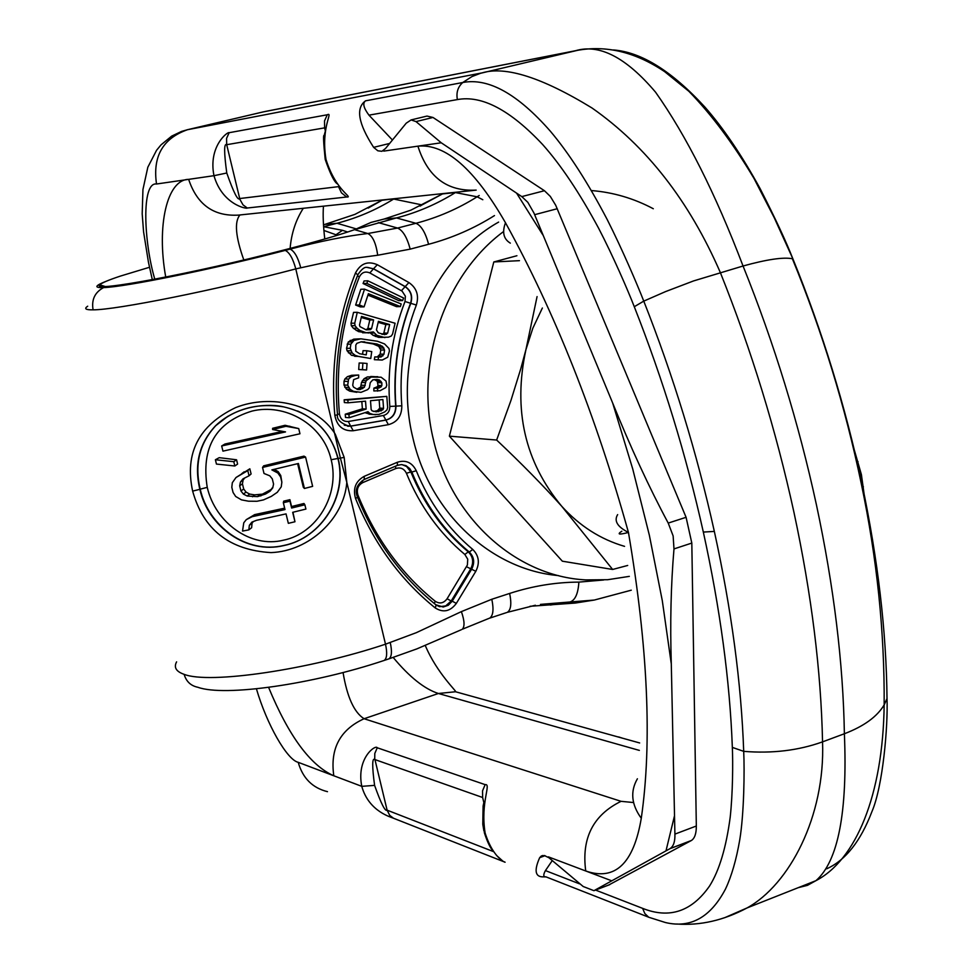 <?xml version="1.0" encoding="UTF-8"?>
<svg xmlns="http://www.w3.org/2000/svg" width="973" height="973" viewBox="0 0 973 973"><rect width="100%" height="100%" fill="white"/><g stroke="black" fill="none" stroke-linecap="round" stroke-linejoin="round"><path stroke-width="1.46" d="M299.964 433.763L222.951 451.144L221.674 445.962L285.527 431.903L272.622 429.531L285.928 426.296L298.723 428.582L299.964 433.763M234.846 465.994L216.444 464.072L215.386 459.755L233.788 461.689L234.846 465.994L237.607 464.072L236.561 459.779L219.229 457.663L215.386 459.755M269.813 475.821L264.011 473.474L262.54 467.441L305.583 457.079L312.637 486.354L304.44 488.47L298.407 463.489L271.868 469.886L277.901 473.048L280.601 476.965L281.854 482.146L281.246 486.841L277.305 492.289L271.321 496.376L263.513 499.891L256.981 501.265L248.48 501.192L241.474 499.867L235.685 496.473L233.07 492.472L231.805 487.315L232.316 482.717L236.001 477.512L247.787 470.604L249.052 475.785L243.019 478.825L240.44 482.049L239.686 485.807L240.951 490.964L243.384 494.089L247.215 496.035L257.553 496.631L265.532 494.016L270.068 491.207L272.744 487.887L273.559 484.055L272.306 478.886L269.813 475.821M249.356 525.311L248.808 529.896L242.532 531.076L243.773 522.781L246.303 519.618L252.25 516.651L285.004 509.584L283.338 502.713L289.978 501.156L291.632 508.028L304.877 504.78L305.911 509.074L292.678 512.321L294.965 521.759L288.336 523.328L286.05 513.89L256.519 520.3L251.91 522.112L249.356 525.311L252.056 523.194L251.618 527.755L248.808 529.896M603.601 579.993L578.874 582.109C555.717 582.207 532.632 585.989 509.645 593.433L491.815 599.259L461.384 611.616L416.335 632.669L385.503 644.187L346.814 482.377C343.992 518.597 309.268 551.205 271.029 552.603C229.506 550.146 203.381 529.653 192.642 491.11C184.444 453.175 198.796 425.323 235.673 407.59C271.163 393.554 316.699 404.391 335.296 434.201L344.174 457.395L346.814 482.377L340.441 458.247L295.78 268.889L328.29 261.786L377.706 255.242L410.192 249.137L428.594 244.284C452.056 238.032 474.021 228.473 494.479 215.58M149.501 267.271L120.36 276.101C108.1 280.175 101.253 283.107 99.805 284.894C90.294 292.727 195.95 272.987 284.031 249.988L285.259 250.389C214.157 268.901 124.678 287.132 103.612 287.582C94.855 292.289 91.353 299.708 93.092 309.84C116.188 309.973 216.407 289.869 295.78 268.901C293.031 258.672 289.528 252.506 285.259 250.389L290.161 249.112C320.312 241.207 346.193 236.013 367.794 233.532L397.58 228.059L415.933 223.291C437.716 217.587 458.113 208.745 477.123 196.801L479.215 195.5M93.092 309.84C85.66 309.961 83.86 308.745 87.692 306.203M176.6 661.859C173.608 667.393 176.113 671.552 184.128 674.338C186.232 681.501 190.805 685.819 197.847 687.266C224.641 697.033 313.342 684.201 384.153 660.448C386.962 658.514 387.412 653.09 385.503 644.187C308.855 669.838 209.292 684.36 184.128 674.338M221.674 445.962L224.958 444.016L282.608 431.38M298.723 428.582L285.077 425.286L285.928 426.296M272.622 429.531L272.61 428.302L285.077 425.286M207.237 487.364C200.937 447.556 215.848 422.136 251.983 411.093C284.639 402.968 323.194 423.96 331.173 459.73C340.234 495.257 316.164 533.824 283.362 540.21C250.876 548.31 215.459 523 207.237 487.364L200.207 489.164C194.32 464.352 199.526 443.165 215.811 425.615L227.852 416.274M262.54 467.441L263.659 465.836L303.977 456.13L305.583 457.079M304.44 488.47L303.321 487.291L297.629 463.695M274.167 469.363L278.169 471.613L280.759 475.542L281.854 482.146M281.817 482.474L281.246 486.841M236.001 477.512L249.83 468.804L251.095 473.96L249.052 475.785M244.649 478.011L243.092 480.09L242.435 483.824L243.688 488.969L246.023 492.095L249.647 494.077L254.598 494.868L262.43 494.138L271.053 489.553L272.914 487.084M246.303 519.618L254.658 514.62L284.663 508.161M283.338 502.713L283.69 501.156L289.905 499.684L291.559 506.544L303.965 503.491L304.877 504.78M292.946 512.26L294.965 521.759M253.26 521.589L252.056 523.194M233.788 461.689L236.561 459.779M270.068 491.207L271.053 489.553M265.532 494.016L266.833 492.289M260.825 495.938L262.43 494.138M257.553 496.631L259.365 494.783M252.469 496.777L254.598 494.868M247.215 496.035L249.647 494.077M243.384 494.089L246.023 492.095M240.951 490.964L243.688 488.969M239.686 485.807L242.435 483.824M240.44 482.049L243.092 480.09M247.787 470.604L249.83 468.804M241.754 473.656L244.199 471.771M280.601 476.965L280.759 475.542M277.901 473.048L278.169 471.613M291.632 508.028L291.559 506.544M289.978 501.156L289.905 499.684M252.25 516.651L254.658 514.62M297.604 411.007C318.803 420.445 332.231 436.257 337.911 458.453C347.592 495.549 321.686 537.838 283.982 545.427C246.57 554.488 208.623 526.442 200.207 489.164M199.854 489.322C193.955 464.583 199.185 443.408 215.519 425.797C234.177 408.903 256.896 402.603 283.678 406.872L283.715 406.884C312.455 413.622 330.589 430.832 338.142 458.49C347.872 495.476 321.795 537.923 283.921 545.549C246.339 554.646 208.186 526.527 199.854 489.322L192.642 491.11M591.402 190.55C613.16 192.301 633.788 198.358 653.297 208.733M355.498 272.963C360.569 263.428 367.843 260.679 377.317 264.717L408.915 282.571C416.724 287.996 419.205 295.5 416.359 305.06C403.941 337.254 399.088 370.835 401.813 405.814C401.825 415.921 397.349 422.209 388.385 424.678L353.235 430.735C343.08 431.294 336.938 426.15 334.821 415.301C330.528 365.775 337.412 318.329 355.498 272.963L357.821 274.885M472.744 549.429C478.959 555.656 479.981 562.953 475.809 571.309L456.337 603.394C450.28 611.445 443.262 612.966 435.272 607.967C400.353 579.774 373.778 543.311 355.571 498.565C352.737 488.604 355.607 481.197 364.194 476.344L397.349 462.26C405.765 459.609 412.066 462.43 416.262 470.725C429.288 502.542 448.115 528.777 472.744 549.429L469.29 552.032C474.143 556.909 474.933 562.601 471.686 569.12L452.214 601.18L451.204 600.973L445.683 605.911L439.492 606.69M348.298 421.491C343.42 421.747 340.465 419.278 339.455 414.072C335.32 366.347 341.961 320.628 359.378 276.904C361.81 272.331 365.289 271.017 369.849 272.939L402.129 291.158L405.388 296.218L404.999 301.508C392.034 335.028 386.974 370.008 389.832 406.446C389.832 411.299 387.68 414.316 383.362 415.495L348.298 421.491L350.645 426.101L347.531 426.186M367.83 280.808L364.072 280.954L363.075 283.52L398.772 300.669L402.615 300.584L403.613 298.03L367.83 280.808L366.821 283.374L402.615 300.584M364.534 289.151L360.788 289.273L355.631 305.036L360.326 306.921L364.072 306.86L368.39 293.688L400.353 306.58L401.204 303.965L364.534 289.151L359.365 304.963L364.072 306.86M367.916 295.123L396.51 306.653L400.353 306.58M370.117 332.863L373.097 335.308L378.594 337.351L388.422 337.181L391.243 336.062L392.569 334.043L395.087 323.243L357.286 312.321L354.744 323.194L355.023 325.687L357.03 328.193L359.949 330.479L366.298 332.778L373.377 331.915L376.867 335.32L384.894 337.619M357.286 312.321L353.564 312.369L351.022 323.206L351.302 325.7L353.296 328.205L358.526 331.623L368.828 333.021M360.91 338.823L353.758 339.139L348.285 341.961L346.534 348.273L347.033 350.73L351.46 355.267L370.749 358.514L371.735 351.594L366.809 350.742L366.213 354.89L359.633 353.746L355.765 351.192L355.802 345.038L356.884 343.323L361.348 341.742L377.025 344.016L382.559 346.4L384.554 350.049L383.958 354.196L381.051 356.994L378.533 357.018L378.132 359.791L382.292 360.034L387.716 357.2L389.455 350.9L388.957 348.468L384.578 343.931L377.415 341.255L360.91 338.823L353.917 340.441L350.839 344.162L350.256 348.334L352.141 352.931L355.181 355.352L358.417 356.386L370.749 358.514M366.809 350.742L363.063 350.669L362.552 354.257M360.934 341.815L373.243 343.968L378.765 346.352L380.759 349.988L380.163 354.111L377.269 356.909L374.751 356.933L374.362 359.694L382.292 360.034M362.893 363.111L359.146 363.002L358.696 369.509L366.59 369.983L367.04 363.464L362.893 363.111L362.442 369.643L366.59 369.983M374.483 379.592L377.269 381.234L378.035 385.417L377.196 386.804L373.875 388.154L373.839 390.951L380.115 390.696L385.94 387.509L386.792 385.186L386.013 380.99L381.1 377.196L371.151 377.062L366.116 380.735L364.376 387.254L360.18 389.541L357.675 389.504L353.527 387.12L352.713 385.235L353.625 379.628L358.648 377.828L358.684 375.019L355.34 375.444L351.144 376.794L348.602 379.093L347.702 385.174L350.158 389.419L353.479 391.328L360.983 392.35L367.672 389.626L369.363 387.777L370.251 382.657L372.781 379.884L376.928 379.47L379.409 379.969L381.854 382.803L381.83 385.6L380.978 386.986L377.658 388.336L377.621 391.134M377.792 376.685L367.38 376.916L364.048 378.728L361.518 382.425L360.63 387.072L356.872 389.2M358.684 375.019L351.618 375.298L347.434 376.648L344.904 378.947L344.041 381.27L343.992 385.004L346.449 389.236L349.769 391.146L356.811 392.301M361.834 401.521L362.382 408.83L345.245 414.206L345.488 417.453L349.185 417.733L367.989 411.701L369.789 413.403L373.206 414.486L379.02 414.389L384.651 411.98L386.986 409.888L387.643 407.492L386.816 396.364L347.86 400.012L348.066 402.81L365.532 401.168L366.128 409.074L348.942 414.474L349.185 417.733M365.386 412.54L369.436 414.218L375.712 414.705M386.816 396.364L344.15 399.794L344.357 402.579L348.066 402.81M378.181 322.367L385.843 324.568L383.849 333.107L382.048 334.396M361.263 317.49L369.837 319.959L367.83 328.509L366.018 329.798M379.154 399.891L379.762 408.101L377.475 410.655L373.547 411.494M464.839 554.464L467.733 559.207L467.405 564.997L447.094 598.76C443.688 603.272 439.747 604.111 435.272 601.302C401.375 573.9 375.602 538.483 357.93 495.062C356.349 489.48 357.955 485.332 362.771 482.608L395.816 468.536C400.535 467.04 404.075 468.621 406.434 473.267C419.91 506.118 439.382 533.18 464.839 554.464L468.281 551.861C473.121 556.726 473.924 562.418 470.677 568.937L451.204 600.973L447.094 598.76M363.075 283.52L366.821 283.374M389.65 324.556L387.655 333.119L384.724 334.676L378.315 332.839L376.429 329.896L378.424 321.321L389.65 324.556L385.843 324.568M366.128 329.835L359.986 326.624L359.499 325.043L361.506 316.432L373.608 319.922L371.601 328.509L370.47 329.64L366.128 329.835M371.163 409.536L370.506 400.706L382.9 399.538L383.557 408.344L382.839 409.815L376.332 411.847L372.1 410.849L371.163 409.536M355.631 305.036L359.365 304.963M370.202 333.034L373.973 333.046M362.552 332.766L366.298 332.778M358.526 331.623L362.26 331.623M356.215 330.479L359.949 330.479M353.296 328.205L357.03 328.193M351.302 325.7L355.023 325.687M351.022 323.206L354.744 323.194M378.594 337.351L382.389 337.376M375.396 336.439L379.178 336.463M373.097 335.308L376.867 335.32M383.849 333.107L387.655 333.119M382.742 334.226L386.536 334.238M366.712 329.628L370.47 329.64M367.83 328.509L371.601 328.509M369.837 319.959L373.608 319.922M354.683 356.3L358.417 356.386M351.46 355.267L355.181 355.352M348.419 352.858L352.141 352.931M347.033 350.73L350.742 350.791M346.534 348.273L350.256 348.334M347.13 344.126L350.839 344.162M348.285 341.961L351.995 341.997M350.195 340.404L353.917 340.441M353.758 339.139L357.48 339.163M374.362 359.694L378.132 359.791M374.751 356.933L378.533 357.018M377.269 356.909L381.051 356.994M379.093 355.814L382.888 355.887M380.163 354.111L383.958 354.196M380.759 349.988L384.554 350.049M380.2 348.006L383.994 348.066M378.765 346.352L382.559 346.4M376.442 345.001L380.236 345.05M373.243 343.968L377.025 344.016M360.959 341.815L364.705 341.851M358.696 369.509L362.442 369.643M373.875 388.154L377.658 388.336M375.529 387.716L379.312 387.899M377.196 386.804L380.978 386.986M378.035 385.417L381.83 385.6M378.071 382.632L381.854 382.803M377.269 381.234L381.051 381.392M375.627 379.823L379.409 379.969M349.769 391.146L353.479 391.328M346.449 389.236L350.158 389.419M344.807 387.351L348.504 387.534M343.992 385.004L347.702 385.174M344.041 381.27L347.738 381.428M344.904 378.947L348.602 379.093M347.434 376.648L351.144 376.794M351.618 375.298L355.34 375.444M357.395 389.395L360.18 389.541M358.952 388.446L362.686 388.628M360.63 387.072L364.376 387.254M361.482 385.223L365.228 385.393M361.518 382.425L365.264 382.596M362.37 380.577L366.116 380.735M364.048 378.728L367.806 378.886M367.38 376.916L371.151 377.062M370.701 376.502L374.471 376.648M362.382 408.83L366.128 409.074M344.15 399.794L347.86 400.012M369.436 414.218L373.206 414.486M366.03 413.148L369.789 413.403M345.245 414.206L348.942 414.474M375.031 411.348L378.813 411.603M377.475 410.655L381.258 410.91M379.044 409.572L382.839 409.815M379.762 408.101L383.557 408.344M103.612 287.582C93.639 287.899 94.782 285.685 107.018 280.942M388.191 659.074L384.323 660.351M284.031 249.988L288.932 248.723C318.317 241.097 340.185 234.748 354.549 229.664L396.449 217.94L384.08 219.047L370.993 222.428L354.963 229.519M382.498 199.964L354.877 214.388L323.486 224.86M530.017 606.276L575.189 603.065L585.564 601.156M455.887 192.24L455.376 192.569C437.059 204.026 417.429 212.479 396.449 217.94L415.933 223.291C421.273 225.602 425.493 232.608 428.594 244.284M323.595 226.697L342.484 230.321L335.965 234.761L337.205 235.32M323.875 230.443L335.965 234.761L335.308 235.892M325.76 224.277L336.974 223.267L324.289 226.527M356.507 228.959L336.974 223.267C357.14 218.049 376.04 209.973 393.651 199.039L422.051 204.914L420.141 206.094M394.162 198.735L382 200.268L368.974 207.626L381.793 200.402M443.056 193.591L422.051 204.914L442.569 193.895M384.08 219.047L410.849 210.168L442.545 193.907L455.376 192.569L477.123 196.801L482.803 199.733M498.626 222.087C430.589 260.253 392.241 355.218 412.941 438.081C429.932 513.306 491.499 569.886 558.478 575.59M503.625 231.501C444.661 275.018 414.583 363.002 433.459 439.845C451.034 518.281 516.189 576.43 585.782 579.896L607.687 579.713L629.336 576.369M152.299 279.665L148.431 262.138L143.566 231.781L142.192 213.817L142.946 189.504L147.835 167.21L156.544 150.316L161.019 144.868L171.674 136.123L181.586 131.404L187.558 129.701L482.121 72.878C505.583 65.836 542.204 77.536 591.973 107.967C646.388 146.072 689.164 200.888 720.3 272.44C751.484 350.268 776.04 430.248 793.968 512.394C811.543 594.394 821.066 670.884 822.55 741.864L844.382 733.751C843.177 662.954 833.873 586.695 816.469 504.999C798.711 423.158 774.24 343.493 743.056 266.006L693.567 280.929L665.532 291.608L643.761 301.131C637.242 284.384 622.027 248.833 607.286 219.703C587.947 182.742 568.974 153.248 550.365 131.221C517.587 93.87 488.385 77.633 462.759 82.51C457.869 86.901 456.082 92.593 457.383 99.587L368.949 115.155L392.046 139.613M186.998 129.823L263.099 111.931L187.558 129.701C162.856 138.348 152.518 156.446 156.519 184.006L188.628 179.36C166.955 179.591 156.446 225.809 165.738 277.086M263.099 111.931L575.286 50.791C599.332 43.554 626.101 57.358 655.583 92.216C686.354 135.733 715.508 193.663 743.056 266.006C766.87 259.414 783.314 256.994 792.375 258.733L792.375 258.733C822.221 331.452 845.184 406.434 861.287 483.678C876.977 558.32 884.603 632.049 884.165 704.878L884.165 704.878C877.16 716.675 863.902 726.296 844.382 733.751C847.641 812.212 838.167 861.178 815.97 880.65L747.106 907.918C789.358 884.652 825.323 816.383 822.55 741.864C798.456 750.511 772.173 753.674 743.7 751.351C741.304 683.265 731.514 609.949 714.34 531.404C696.838 452.725 673.316 375.967 643.761 301.131L634.274 306.726C627.962 290.441 613.087 256.069 598.602 228.205C579.58 192.922 560.922 165.033 542.63 144.515C510.241 109.985 481.817 95.013 457.383 99.587M826.709 868.792C845.573 860.266 860.655 841.195 871.93 811.591C882.9 786.354 888.069 726.089 887.011 698.59C886.379 631.611 877.999 559.779 861.847 483.094C845.379 406.288 822.392 331.538 792.898 258.854C786.123 241.559 775.189 218.122 760.071 188.543C741.803 155.303 723.413 128.144 704.902 107.066C671.942 71.163 641.462 52.128 613.464 49.951M854.476 450.572L861.397 474.569L864.048 493.652M798.213 887.68L807.468 885.345L815.97 880.65C855.778 859.937 882.985 795.671 884.165 704.878L887.011 698.59M618.573 736.914L622.708 738.252M501.119 704.428L503.284 705.024M303.284 208.295C295.768 220.068 291.377 233.447 290.112 248.419M465.203 694.442L455.534 691.754L438.409 693.494C424.508 689.03 409.426 677.001 393.177 657.432M639.358 750.402L438.409 693.494L364.084 718.731C354.123 712.431 347.118 697.021 343.068 672.538M633.557 802.543L621.054 801.326L364.084 718.731C340.051 729.714 329.956 748.724 333.8 775.773L361.774 786.342C356.142 758.003 375.87 744.272 377.244 747.775L485.15 784.639C491.681 783.484 480.176 802.117 485.113 832.961C494.564 862.966 510.557 863.696 503.26 861.494L393.542 818.257L389.723 815.362L387.108 810.168C385.247 811.871 381.075 803.613 374.593 785.381C371.99 765.97 372.1 757.371 374.909 759.572L482.632 797.495L482.535 790.842L485.15 784.639M239.99 214.948C234.238 221.589 235.502 236.597 243.809 259.961M256.422 688.811C266.675 724.107 286.974 759.828 298.212 762.321L333.763 775.761C310.436 765.496 288.713 736.038 268.597 687.364M617.648 514.608C613.793 520.871 617.393 526.819 628.461 532.462C595.683 415.045 554.695 311.822 505.486 222.756C474.617 169.022 445.427 143.493 417.916 146.157L441.243 142.788L521.796 196.607L527.816 202.311L533.897 212.917L612.674 403.029C630.686 447.568 649.21 487.582 668.22 523.085L673.134 535.941L673.985 548.918C670.932 584.809 670.032 623.146 671.297 663.939L674.909 834.116C675.14 841.511 673.535 846.328 670.105 848.59L593.931 890.684L583.18 886.5L548.906 857.736L544.333 855.522L541.243 856.058L542.654 855.522M621.844 531.197C616.748 534.481 618.95 534.895 628.461 532.462C647.945 647.495 652.226 742.764 641.28 818.269C633.63 863.586 615.118 881.149 585.734 870.981L611.178 880.601M541.243 856.058L539.674 857.687C533.788 870.932 535.223 877.33 543.98 876.868L546.121 876.916M393.87 818.39C392.374 817.466 368.925 812.187 361.774 786.342L374.593 785.381M552.19 860.704L545.427 870.592L579.422 883.812M595.549 890.076L642.606 908.356C669.46 919.059 691.803 911.579 709.645 885.892C719.327 870.397 726.174 847.507 730.2 817.211C732.839 793.08 733.01 762.285 732.341 747.398C729.859 680.699 720.19 608.928 703.333 532.073C686.172 455.096 663.16 379.981 634.274 306.726M545.427 870.592C543.068 874.909 543.262 877.014 546.035 876.88L648.65 917.198M577.694 50.292L480.626 73.267L471.966 76.563L462.759 82.51L365.556 100.827C355.534 107.979 358.222 123.498 373.632 147.361L377.828 150.803L381.915 151.302L385.527 148.468L406.215 123.194L411.105 119.922L427.013 116.067L432.985 117.465L544.442 190.72L550.329 196.424L555.705 205.254L686.087 517.308L691.815 543.068L696.327 826.016C696.364 833.447 694.746 838.264 691.45 840.465L608.599 885.077M365.556 100.827C362.418 103.126 363.549 107.906 368.949 115.155M411.105 119.922L416.006 121.589L441.243 142.788M724.727 917.685L747.106 907.918C723.657 920.385 700.207 925.749 676.734 924.009M642.606 908.356L644.856 913.55L648.723 917.247L665.459 922.538C690.575 928.522 710.594 917.344 725.517 888.981C731.562 876.138 736.306 859.791 739.723 839.979C744.065 814.182 744.637 770.409 743.7 751.351L732.341 747.398M383.727 151.107L417.916 146.157C427.719 177.025 447.142 191.669 476.174 190.1L238.397 215.118C213.622 216.493 197.045 204.573 188.653 179.36L213.975 175.687C222.27 204.719 247.033 209.219 247.288 208.015L346.656 197.008C353.795 197.531 336.001 191.511 325.991 159.475C320.604 126.368 333.581 111.676 327.269 114.778L229.154 132.705C228.229 131.136 208.04 145.974 213.975 175.687L226.77 173.012C233.642 192.532 237.947 201.046 239.674 198.541L338.507 186.646L341.474 192.849L346.656 197.008M229.154 132.705L226.575 138.348L226.697 144.697C223.948 143.043 223.972 152.481 226.77 173.012M516.918 255.729L493.81 261.956L449.38 436.147L562.345 561.19L612.637 569.46L627.694 565.459M449.38 436.147L496.644 440.039C521.37 463.367 543.056 485.442 561.725 506.264L612.637 569.46M542.375 308.015L532.863 328.144L525.943 349.599C512.893 409.755 524.824 461.98 561.725 506.264C579.653 526.004 600.596 539.358 624.557 546.352M537.072 296.595L525.943 349.599L520.823 368.633L510.959 400.426L496.644 440.039M493.81 261.956L519.46 260.667M331.173 459.73L337.911 458.453M344.174 457.395L338.142 458.49M334.821 415.301L337.522 414.839C333.277 366.116 340.076 319.387 357.93 274.629C361.567 269.156 364.62 266.76 367.113 267.429L373.705 268.828L405.291 286.634C411.068 290.659 412.905 296.206 410.801 303.284C398.103 336.147 393.153 370.433 395.95 406.142C395.938 413.61 392.63 418.268 386.001 420.093L350.888 426.113L344.272 425.189M377.317 264.717L373.45 268.84L405.036 286.646C410.801 290.659 412.637 296.206 410.545 303.284C397.848 336.147 392.897 370.421 395.695 406.118C395.695 413.598 392.374 418.244 385.746 420.068L350.645 426.101L353.235 430.735M408.915 282.571L401.411 290.696M416.359 305.06L404.999 301.508M401.813 405.814L389.832 406.446M388.385 424.678L383.362 415.495M347.726 426.198L349.185 426.271C340.416 423.097 336.536 419.29 337.522 414.839L337.522 414.729M367.563 267.393L373.45 268.84L369.849 272.939M339.455 414.072L337.485 414.352M359.378 276.904L357.468 275.773M466.566 566.748L475.809 571.309M406.434 473.267L410.849 471.941C424.106 504.269 443.25 530.905 468.281 551.861L469.29 552.032C444.247 531.063 425.092 504.403 411.834 472.051L410.849 471.941L406.617 466.505L402.007 464.608M395.816 468.536L395.427 466.213M362.771 482.608L362.357 480.492M357.93 495.062L356.957 495.598M435.272 601.302L434.299 603.528M456.337 603.394L452.214 601.18L448.298 605.255L443.202 607.03L435.77 604.732M435.272 607.967L436.147 605.011C401.679 577.22 375.456 541.28 357.505 497.191L357.395 496.923M355.571 498.565L357.505 497.191C354.573 490.258 356.823 484.347 364.255 479.482L363.951 479.543M364.194 476.344L364.255 479.482L397.373 465.386L364.401 479.361M397.349 462.26L397.373 465.386L401.411 464.571M397.507 465.276L401.411 464.583L405.996 465.653L409.779 468.633L411.834 472.051L416.262 470.725M300.706 267.611C297.981 257.383 294.466 251.216 290.161 249.112L288.932 248.723M368.171 208.113L368.974 207.626M383.654 660.606L388.385 659.037M390.258 642.606C392.192 651.509 391.742 656.933 388.896 658.867L416.943 648.857L461.324 629.726M461.384 611.616C464.571 620.762 464.863 626.648 462.248 629.263L488.945 618.39M491.815 599.259C493.919 609.548 493.177 615.86 489.577 618.183L506.665 612.552M509.645 593.433C511.737 603.698 510.959 609.998 507.298 612.345L535.369 605.242M578.874 582.109C578.144 593.664 575.177 600.292 569.971 601.995L540.465 604.391M631.27 590.185L594.321 600.049L569.971 601.995L550.317 605.048M410.192 249.137C407.079 237.424 402.871 230.394 397.58 228.059L378.302 222.622M377.706 255.242C376.004 243.189 372.708 235.953 367.794 233.532L354.549 229.664M342.484 230.321L347.677 232.012M264.997 111.518L576.551 50.511C605.911 44.904 635.284 51.958 664.668 71.661L688.823 91.255C711.312 114.279 733.058 143.372 754.051 178.533L774.155 217.538L792.898 258.854M857.164 461.968L858.052 461.676M862.662 486.974L863.392 486.743M425.31 645.586C437.047 673.511 457.979 692.496 455.534 691.754L639.662 742.958M154.804 279.19C143.87 242.459 141.158 181.72 156.519 184.006M516.639 193.238L542.873 234.955M612.674 403.029L632.742 469.01L649.38 535.345L662.309 600.73L671.297 663.939M666.006 850.816L674.398 816.177M298.212 762.321C302.725 778.169 312.479 787.96 327.487 791.669M548.371 856.86L585.734 870.981C581.368 838.264 593.141 815.046 621.054 801.326M539.674 857.687L545.05 855.681M373.632 147.361L389.018 143.59M432.985 117.465L416.006 121.589M544.442 190.72L521.796 196.607M557.274 208.721L534.627 214.692M686.087 517.308L668.22 523.085M691.815 543.068L673.985 548.918M696.327 826.016L674.909 834.116M691.146 840.648L669.777 848.772M609.779 884.627L593.931 890.684M714.34 531.404L703.333 532.073M247.288 208.015L243.031 204.889L239.917 199.429L226.697 144.697L324.629 127.864L325.371 130.99L324.155 135.539C323.109 134.408 323.45 142.338 325.201 159.341L325.991 159.475M327.269 114.778L324.508 120.932L324.629 127.864M505.486 222.756C501.959 232.267 503.564 239.066 510.326 243.141M641.28 818.269C631.38 804.622 630.09 791.45 637.4 778.777M377.244 747.775L374.8 753.467L374.739 758.721L387.108 810.168L493.481 851.606M485.113 832.961L483.873 830.772L482.79 824.228L483.107 805.972L484.019 801.788M503.26 861.494L496.777 855.644M483.751 802.214L482.632 797.495M293.846 427.719L289.492 426.186M283.715 406.884L283.678 406.872C270.445 403.552 237.959 404.148 215.519 425.797L227.95 416.225M436.147 605.011L439.577 606.69M575.189 603.065L594.321 600.049M105.048 286.451L99.805 284.894M323.45 206.167C322.805 214.96 323.255 225.906 324.775 238.993M691.45 840.465L670.105 848.59M325.262 159.56C334.371 185.94 337.984 183.471 337.753 184.201M484.286 832.523C487.278 841.754 490.161 847.872 492.946 850.852"/></g></svg>

